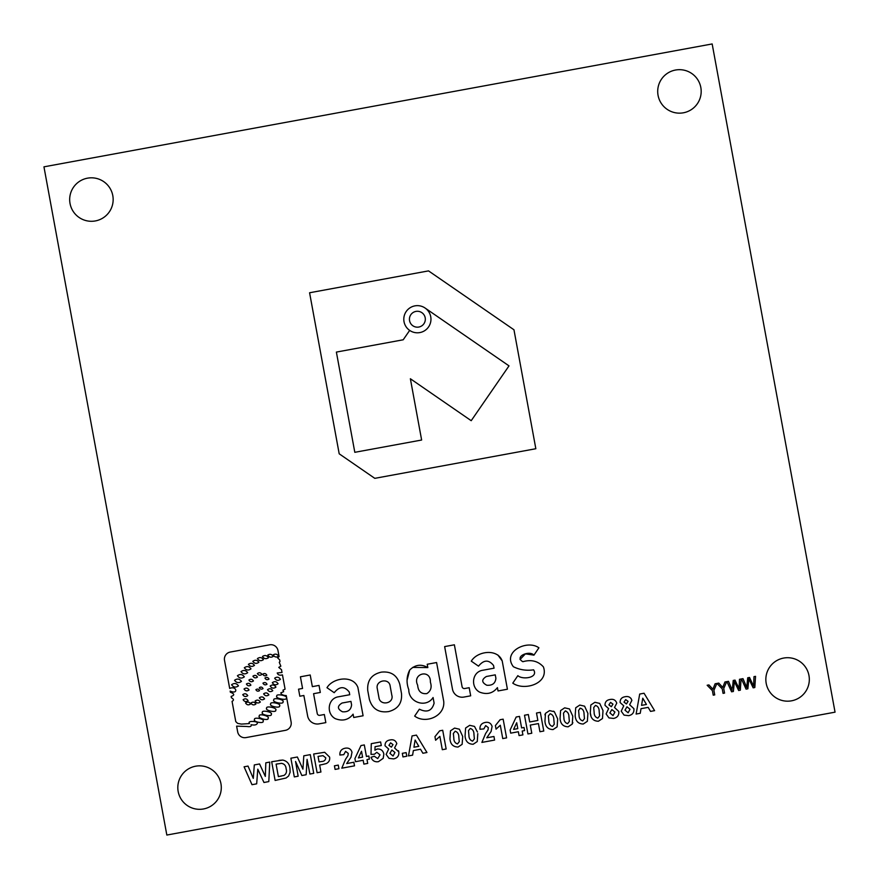<?xml version="1.0" encoding="UTF-8"?>
<svg xmlns="http://www.w3.org/2000/svg" width="879" height="879" viewBox="0 0 879 879"><rect width="100%" height="100%" fill="white"/><g stroke="black" fill="none" stroke-linecap="round" stroke-linejoin="round"><path stroke-width="1.32" d="M742.986 678.654L741.426 678.94L746.084 689.136L747.864 688.806L748.853 678.907L753.16 687.839L754.819 687.532L755.544 676.347L753.984 676.632L753.6 686.213L749.534 677.445L747.721 677.786L746.743 687.466L742.986 678.654M732.262 690.136L728.493 681.324L726.933 681.61L731.592 691.806L733.372 691.476L734.372 681.577L738.668 690.498L740.327 690.191L741.052 679.006L739.492 679.291L739.107 688.872L735.042 680.115L733.229 680.445L732.46 688.136M237.429 675.731C240.099 673.83 242.406 674.204 244.329 676.863C241.659 678.764 239.352 678.39 237.429 675.731M248.405 664.348C250.757 662.689 252.778 663.03 254.46 665.359C252.108 667.018 250.086 666.689 248.405 664.348M258.876 662.272C256.547 663.964 254.525 663.656 252.811 661.349C255.141 659.646 257.162 659.964 258.876 662.272M268.458 657.723C266.04 659.294 264.041 658.876 262.447 656.481C264.865 654.91 266.864 655.327 268.458 657.723M272.754 690.707C270.644 692.202 268.897 691.861 267.513 689.685C269.611 688.191 271.358 688.532 272.754 690.707M260.327 702.057C258.217 703.552 256.47 703.211 255.086 701.035C257.184 699.541 258.931 699.882 260.327 702.057M255.91 704.013C253.899 705.43 252.24 705.112 250.911 703.035C252.921 701.618 254.58 701.936 255.91 704.013M250.57 703.958C248.57 705.387 246.9 705.057 245.582 702.98C247.581 701.563 249.251 701.881 250.57 703.958M243.12 699.717C245.12 698.289 246.79 698.618 248.109 700.684C246.109 702.112 244.439 701.783 243.12 699.717M247.746 695.641C245.735 697.069 244.076 696.739 242.747 694.674C244.758 693.245 246.417 693.575 247.746 695.641M263.041 688.609C261.481 689.586 260.239 689.268 259.349 687.653C260.92 686.675 262.151 686.993 263.041 688.609M262.381 712.462C261.349 709.595 273.391 712.155 271.27 714.352C272.314 717.22 260.272 714.66 262.381 712.462C261.349 709.595 273.391 712.155 271.27 714.352C272.314 717.22 260.272 714.66 262.381 712.462M286.378 698.003C287.587 700.871 274.611 698.344 276.808 696.135C275.599 693.267 288.576 695.794 286.378 698.003C287.587 700.871 274.611 698.344 276.808 696.135C275.599 693.267 288.576 695.794 286.378 698.003M249.394 723.593L249.186 722.912L249.394 723.593L241.384 724.098L237.638 723.373L235.781 721.626L232.056 701.365C234.078 700.277 233.858 699.08 231.397 697.772L231.144 696.41C234.803 695.223 234.55 693.828 230.375 692.245L230.166 691.07C238.583 694.937 236.825 685.356 229.683 688.422L224.519 660.393A7.153 7.153 0 0 1 230.265 652.053L269.644 644.812A7.153 7.153 0 0 1 277.984 650.559L279.093 656.635L277.522 657.767L279.698 659.876L279.983 661.48L279.269 662.359L280.851 666.161L278.764 667.392L281.5 669.688L282.005 672.468L277.215 672.984C277.995 675.006 279.731 675.632 282.456 674.874L285.082 689.158L282.939 690.202L283.653 691.696L280.83 692.828C281.236 694.542 283.049 695.443 286.257 695.564L291.125 722.022A7.153 7.153 0 0 1 285.378 730.35L245.999 737.591A7.153 7.153 0 0 1 237.66 731.855L236.616 726.142L247.054 726.493C250.35 726.988 251.691 726.384 251.086 724.681C254.394 725.406 256.47 724.988 257.316 723.417C256.47 724.988 254.394 725.406 251.086 724.681M249.186 722.912C247.878 720.549 258.909 721.241 257.316 723.417M279.588 705.837C280.654 708.694 268.589 706.222 270.688 704.013C269.622 701.145 281.698 703.629 279.588 705.837M266.656 708.221C265.579 705.343 277.885 707.991 275.72 710.177C276.786 713.056 264.491 710.408 266.656 708.221C265.579 705.343 277.885 707.991 275.72 710.177M273.819 699.97C272.71 697.102 285.148 699.684 282.994 701.881C284.093 704.749 271.655 702.167 273.819 699.97M268.095 718.297C269.007 721.209 257.086 718.11 259.305 716.011C258.393 713.1 270.314 716.209 268.095 718.297M263.118 721.209C264.15 724.043 252.504 721.758 254.536 719.516C253.504 716.682 265.139 718.967 263.118 721.209C264.15 724.043 252.504 721.758 254.536 719.516C253.504 716.682 265.139 718.967 263.118 721.209M259.591 690.608C258.019 691.586 256.789 691.268 255.888 689.652C257.459 688.675 258.69 688.993 259.591 690.608M267.018 684.236C265.293 685.312 263.942 684.961 262.953 683.181C264.678 682.115 266.04 682.467 267.018 684.236M268.996 679.071C267.271 680.137 265.919 679.786 264.931 678.017C266.656 676.94 268.007 677.291 268.996 679.071M266.831 675.204C265.106 676.27 263.755 675.918 262.766 674.149C264.491 673.072 265.843 673.424 266.831 675.204M261.92 674.413C260.107 675.72 258.591 675.446 257.371 673.578C259.173 672.259 260.689 672.545 261.92 674.413M257.459 677.083C255.624 678.368 254.119 678.061 252.921 676.171C254.756 674.885 256.261 675.193 257.459 677.083M253.449 680.939C251.625 682.236 250.108 681.939 248.911 680.06C250.724 678.764 252.24 679.06 253.449 680.939M250.889 685.148C248.988 686.323 247.493 685.939 246.406 683.983C248.307 682.807 249.801 683.192 250.889 685.148M249.043 689.971C247.032 691.399 245.373 691.07 244.043 689.004C246.054 687.576 247.713 687.905 249.043 689.971M264.59 698.86C262.48 700.354 260.733 700.014 259.349 697.838C261.448 696.344 263.195 696.684 264.59 698.86M268.875 694.86C266.776 696.355 265.029 696.014 263.634 693.839C265.744 692.344 267.491 692.685 268.875 694.86M275.951 687.125C273.644 688.762 271.721 688.389 270.183 686.005C272.501 684.356 274.424 684.73 275.951 687.125M278.094 683.785C275.786 685.433 273.863 685.06 272.325 682.664C274.644 681.027 276.566 681.401 278.094 683.785M280.423 679.335C278.116 680.972 276.193 680.599 274.666 678.203C276.973 676.566 278.896 676.94 280.423 679.335M273.204 656.448C270.941 657.767 269.15 657.294 267.809 655.042C270.073 653.723 271.875 654.196 273.204 656.448M278.588 656.283C276.325 657.602 274.534 657.129 273.193 654.877C275.457 653.558 277.259 654.031 278.588 656.283M263.447 659.646C261.085 661.294 259.074 660.942 257.404 658.602C259.766 656.954 261.777 657.305 263.447 659.646M250.987 668.842C248.405 670.688 246.186 670.325 244.318 667.765C246.9 665.919 249.12 666.282 250.987 668.842M247.68 672.71C245.098 674.545 242.879 674.182 241.011 671.622C243.593 669.787 245.812 670.15 247.68 672.71M241.45 681.401C238.78 683.313 236.473 682.928 234.55 680.28C237.22 678.368 239.527 678.753 241.45 681.401M238.473 685.862C235.803 687.763 233.495 687.389 231.573 684.741C234.243 682.829 236.539 683.203 238.473 685.862M443.719 701.299L436.588 662.535L427.216 664.26L427.831 667.579C421.184 663.821 415.141 664.645 409.691 670.062C406.516 676.303 406.219 682.851 408.79 689.718C408.647 702.431 426.172 708.408 433.072 697.53L434.105 703.145C431.974 710.891 427.062 712.902 419.36 709.188L414.668 716.077C425.557 724.395 445.323 716.143 443.719 701.299C445.323 716.143 425.557 724.395 414.668 716.077M407.087 680.115L409.691 670.062M417.657 685.17C411.844 673.336 430.963 668.622 430.38 682.17C432.039 687.191 430.864 690.993 426.864 693.586C421.239 694.201 418.162 691.399 417.657 685.17M626.441 703.925L624.013 702.123L625.683 699.607L628.089 701.365L626.441 703.925L624.013 702.123M625.123 696.728C628.529 696.036 630.77 697.245 631.88 700.387L629.639 704.727L633.902 708.683C634.242 712.506 632.517 714.825 628.716 715.66L624.079 715.132L621.211 711.177L623.738 705.815L620.124 702.552C620.025 699.223 621.695 697.278 625.123 696.728M630.99 698.376L631.88 700.387L629.639 704.727M630.034 709.243L628.133 712.792L624.991 710.133L626.969 706.804L630.034 709.243M623.738 705.815L620.124 702.552M608.62 708.595L605.005 705.332C604.917 702.002 606.587 700.058 610.015 699.508C613.41 698.805 615.663 700.025 616.761 703.167L614.52 707.507L618.783 711.463C619.135 715.286 617.41 717.605 613.608 718.44L608.971 717.912L606.103 713.957L608.62 708.595L605.005 705.332C604.917 702.002 606.587 700.058 610.015 699.508C613.41 698.805 615.663 700.025 616.761 703.167M612.971 704.145L611.323 706.705L608.894 704.903L610.564 702.387L612.971 704.145M614.926 712.023L613.015 715.572L609.872 712.913L611.861 709.584L614.926 712.023M593.699 707.628L595.479 705.408C597.94 706.222 599.17 708.188 599.17 711.309L599.599 715.891L597.819 718.121C595.358 717.308 594.127 715.352 594.127 712.232L593.699 707.628L595.479 705.408M603.005 710.606L602.478 718.528L598.39 721.241C593.402 721.11 590.699 718.33 590.281 712.902L590.82 705.002L594.907 702.288L599.698 703.398L603.005 710.606L599.698 703.398M590.886 715.473L590.281 712.902M568.944 716.868L569.372 721.45L567.592 723.681C565.131 722.868 563.911 720.912 563.9 717.791L563.472 713.188L565.252 710.968C567.713 711.781 568.944 713.748 568.944 716.868L569.098 717.78M565.252 710.968L565.812 710.935M572.251 724.076L568.164 726.801C563.175 726.669 560.472 723.889 560.066 718.462L560.593 710.562L564.681 707.848L569.482 708.946L572.778 716.154L572.251 724.076L572.844 722.582M544.947 721.241L545.485 713.341L549.573 710.628L554.363 711.726L557.671 718.934L557.132 726.856L553.056 729.57C548.056 729.449 545.365 726.669 544.947 721.241C545.365 726.669 548.056 729.449 553.056 729.57L557.132 726.856L557.671 718.934M544.892 714.836L545.485 713.341M548.793 720.571L548.364 715.967L550.144 713.748C552.605 714.561 553.825 716.528 553.836 719.648L554.264 724.23L552.484 726.461C550.023 725.647 548.793 723.681 548.793 720.571M510.117 730.042L516.182 717.011L519.511 716.407L521.621 727.911L524.027 727.471L524.598 730.592L522.203 731.031L522.906 734.877L519.071 735.58L518.357 731.735L510.688 733.152L510.117 730.042M513.6 729.394L516.698 722.725L517.786 728.625L513.6 729.394L516.698 722.725L517.786 728.625L513.6 729.394M503.151 719.165L506.59 737.877L502.755 738.58L500.305 725.252L496.064 729.141L495.404 725.549L500.096 719.725L503.151 719.165M477.791 733.624L477.264 741.546L473.177 744.26C468.188 744.139 465.485 741.36 465.068 735.932L465.606 728.032L469.694 725.318L474.495 726.417L477.451 732.053M465.606 728.032L469.694 725.318L474.495 726.417M468.914 735.262L468.485 730.658L470.265 728.438C472.726 729.251 473.957 731.218 473.957 734.339L474.385 738.92L472.605 741.151C470.144 740.338 468.914 738.371 468.914 735.262M455.157 731.218C457.607 732.031 458.838 733.998 458.838 737.118L459.267 741.7L457.487 743.931C455.036 743.118 453.806 741.151 453.806 738.041L453.377 733.438L455.223 731.207M453.344 734.361L453.377 733.438M459.376 729.196L462.684 736.404L462.145 744.326L458.069 747.04C453.07 746.919 450.367 744.139 449.96 738.712L450.498 730.812L454.575 728.098L459.376 729.196L462.684 736.404M459.267 741.7L457.487 743.931M442.708 730.273L446.147 748.985L442.313 749.699L439.863 736.371L435.61 740.261L434.951 736.668L439.643 730.845L442.708 730.273M420.525 749.238L413.372 750.556L412.603 755.16L408.482 755.918L412.064 735.91L416.426 735.108L426.952 752.512L422.898 753.259L420.525 749.238M413.921 747.227L415.119 740.063L418.811 746.326L413.921 747.227L415.119 740.063L418.811 746.326L413.921 747.227M385.046 745.777C384.958 742.447 386.617 740.514 390.056 739.964C393.451 739.261 395.704 740.481 396.803 743.623L394.561 747.963L398.824 751.919C399.165 755.731 397.44 758.061 393.649 758.896L389.001 758.357L386.145 754.413L388.661 749.04L385.046 745.777M393.012 744.59L391.364 747.161L388.936 745.359L390.606 742.832L393.012 744.59M394.957 752.479L393.056 756.028L389.913 753.358L391.902 750.04L394.957 752.479M374.41 754.248L371.015 754.413L371.268 743.667L380.618 741.942L381.288 745.546L375.058 746.689L374.937 750.216L377.179 749.029C380.805 748.787 383.024 750.468 383.848 754.072L383.2 758.324L378.431 761.686C374.784 762.203 372.322 760.731 371.037 757.269L374.322 756.248L377.706 758.599L380.025 754.852L376.794 752.314L374.41 754.248M383.2 758.324L378.431 761.686L376.531 761.818M364.313 744.942L366.433 756.456L368.828 756.017L369.4 759.137L367.004 759.577L367.708 763.411L363.873 764.115L363.17 760.28L355.49 761.697L354.918 758.588L360.983 745.557L364.313 744.942M358.401 757.929L361.511 751.259L362.587 757.16L358.401 757.929L361.511 751.259L362.587 757.16L358.401 757.929M353.852 762.247L354.512 765.84L341.799 768.18L345.546 759.269L347.93 755.709L348.26 753.413L345.59 751.358L343.777 754.665L339.876 755.028C339.657 751.27 341.404 749.007 345.095 748.227C348.622 747.589 350.93 748.919 352.007 752.215L350.996 757.259L346.678 763.565L353.852 762.247M338.92 768.707L335.086 769.411L334.427 765.818L338.261 765.104L338.92 768.707M322.23 764.587L326.274 763.565C328.966 762.214 330.075 760.06 329.592 757.083L324.659 752.281L313.66 754.006L317.099 772.718L320.934 772.015L319.659 765.06L322.23 764.587L319.659 765.06M319.077 761.939L318.066 756.423L323 755.654L325.768 757.841C325.538 760.258 324.054 761.489 321.318 761.533L319.077 761.939L318.066 756.423L320.033 756.061M303.804 755.819L310.298 754.632L313.737 773.344L309.902 774.047L307.068 759.335L306.178 774.729L301.86 775.52L295.553 761.456L298.146 776.201L294.311 776.915L290.872 758.203L297.366 757.006L302.925 769.18L303.804 755.819L302.925 769.18L297.366 757.006M281.511 776.036L278.379 776.618L276.094 764.148L281.445 763.346C284.324 763.84 285.884 765.642 286.114 768.751C287.015 771.641 286.312 773.861 284.016 775.399L278.379 776.618L276.094 764.148L277.973 763.796M275.116 780.442L271.677 761.73L282.785 760.06C287.015 761.027 289.411 763.752 289.982 768.224L290.103 772.311L288.598 776.014L286.071 778.014L275.116 780.442M244.087 766.807L248.032 766.081L253.295 778.398L254.317 764.928L259.558 763.961L265.326 776.41L265.821 762.807L269.754 762.082L268.809 781.596L263.964 782.497L257.789 769.169L256.679 783.837L251.998 784.694L244.087 766.807M178.173 791.518A21.744 21.744 0 0 1 195.621 766.202A21.744 21.744 0 0 1 220.937 783.65A21.744 21.744 0 0 1 203.488 808.966A21.744 21.744 0 0 1 178.173 791.518M766.202 683.379A21.744 21.744 0 0 1 783.65 658.063A21.744 21.744 0 0 1 808.966 675.511A21.744 21.744 0 0 1 791.518 700.827A21.744 21.744 0 0 1 766.202 683.379A21.744 21.744 0 0 0 791.518 700.827A21.744 21.744 0 0 1 766.202 683.379A21.744 21.744 0 0 0 791.518 700.827A21.744 21.744 0 0 0 808.966 675.511A21.744 21.744 0 0 0 783.65 658.063M658.063 95.35A21.744 21.744 0 0 1 675.511 70.034A21.744 21.744 0 0 1 700.827 87.482A21.744 21.744 0 0 1 683.379 112.798A21.744 21.744 0 0 1 658.063 95.35A21.744 21.744 0 0 1 675.511 70.034A21.744 21.744 0 0 1 700.827 87.482A21.744 21.744 0 0 1 683.379 112.798A21.744 21.744 0 0 1 658.063 95.35M303.859 695.487L307.628 715.956L303.859 695.487L299.827 696.223L298.541 689.18L302.563 688.444L300.42 676.797L310.21 674.995L312.353 686.642L319.022 685.411L320.319 692.454L313.583 693.696L317.242 713.539A2.241 2.241 0 0 0 319.846 715.33A2.241 2.241 0 0 1 317.242 713.539M319.077 723.856L325.834 722.615L319.077 723.856A9.845 9.845 0 0 1 307.628 715.956M325.834 722.615L324.34 714.506L319.846 715.33M351.578 704.815L350.952 701.398L351.578 704.815C351.062 709.891 348.029 712.21 342.48 711.781C337.228 708.99 337.096 706.068 342.085 703.024L350.952 701.398M326.977 687.708L334.207 692.696C339.459 686.257 344.458 686.027 349.227 692.004L349.732 694.729L338.525 696.783C327.658 698.289 325.999 713.814 335.349 718.681C342.634 721.439 348.556 719.934 353.105 714.166L353.721 717.495L363.093 715.77L357.896 687.466C353.16 674.731 332.954 677.632 326.977 687.708M353.105 714.166C348.556 719.934 342.634 721.439 335.349 718.681C325.999 713.814 327.658 698.289 338.525 696.783M391.825 695.19C394.221 703.672 379.97 706.2 378.937 697.563L377.3 688.686C375.201 680.247 389.408 677.533 390.199 686.323L391.858 695.465M401.483 693.41L399.846 684.543C397.231 675.27 391.067 671.138 381.376 672.127C371.597 674.347 367.048 680.456 367.73 690.454L369.367 699.321C372.278 708.913 378.706 713.001 388.639 711.583C398.044 709.067 402.329 703.013 401.483 693.41C402.329 703.013 398.044 709.067 388.639 711.583C378.706 713.001 372.278 708.913 369.367 699.321M493.537 665.458L494.042 668.183L493.537 665.458C488.768 659.492 483.769 659.722 478.517 666.15L471.287 661.162C477.264 651.097 497.47 648.197 502.206 660.92L507.414 689.224L498.03 690.949L497.426 687.631C492.866 693.399 486.944 694.904 479.659 692.136C486.944 694.904 492.866 693.399 497.426 687.631M494.042 668.183L482.846 670.248C471.968 671.743 470.309 687.279 479.659 692.136C470.309 687.279 471.968 671.743 482.846 670.248L494.042 668.183M486.395 676.489L495.262 674.852L495.899 678.28C495.382 683.357 492.339 685.675 486.79 685.235C481.538 682.445 481.406 679.533 486.395 676.489L495.262 674.852L495.899 678.28M464.683 688.532A2.241 2.241 0 0 1 462.09 686.741L454.377 644.801L444.642 646.592L452.476 689.158A9.845 9.845 0 0 0 463.925 697.058L470.683 695.816L469.188 687.708L464.683 688.532M533.949 655.152L538.904 647.812C527.136 639.253 502.008 651.757 513.369 666.711C519.577 669.831 526.323 670.875 533.619 669.831C538.651 677.874 522.412 680.016 517.841 675.654L512.787 683.148C524.17 691.312 549.397 683.609 543.398 666.875C538.102 661.052 531.257 659.327 522.873 661.711C513.797 656.635 529.477 650.042 533.949 655.152L525.422 653.844L520.027 659.503M425.095 308.035A13.592 13.592 0 0 1 430.743 316.759A13.592 13.592 0 0 0 425.095 308.035A13.592 13.592 0 0 1 424.766 330.625A13.592 13.592 0 0 1 404.021 321.681A13.592 13.592 0 0 1 425.095 308.035L509.007 365.873L471.21 420.689L410.372 378.75L421.634 440.027L354.808 452.311L336.382 352.083L403.197 339.788L409.669 330.405A13.592 13.592 0 0 1 404.021 321.681M535.838 448.729L513.962 329.779L428.523 270.886L309.584 292.762L339.195 453.806L374.795 478.341L535.838 448.729M43.95 166.834L712.166 43.95L835.05 712.166L166.834 835.05L43.95 166.834M470.683 695.816L463.925 697.058M497.844 654.976L502.206 660.92M349.732 694.729L349.227 692.004C344.458 686.027 339.459 686.257 334.207 692.696M302.563 688.444L300.42 676.797M310.21 674.995L312.353 686.642M112.798 195.621A21.744 21.744 0 0 1 95.35 220.937A21.744 21.744 0 0 1 70.034 203.488A21.744 21.744 0 0 1 87.482 178.173A21.744 21.744 0 0 1 112.798 195.621M278.962 760.39L282.785 760.06M341.799 768.18L345.546 759.269M375.058 746.689L374.937 750.216M393.649 758.896L389.001 758.357M398.462 750.732L398.824 751.919M462.145 744.326L458.069 747.04M485.186 722.461C488.702 721.824 491.009 723.153 492.097 726.461L491.086 731.493L486.757 737.8L493.943 736.481L494.602 740.074L481.89 742.414L485.626 733.504L488.01 729.944L488.35 727.647L485.68 725.604L483.868 728.911L479.967 729.262C479.747 725.505 481.483 723.241 485.186 722.461C488.702 721.824 491.009 723.153 492.097 726.461M522.203 731.031L522.906 734.877M538.431 723.582L530.279 725.087L538.431 723.582L539.937 731.735L543.771 731.031L540.332 712.32L536.498 713.034L537.86 720.461L529.707 721.967L537.86 720.461M553.528 711.155L554.363 711.726M560.593 710.562L564.681 707.848M575.712 707.782L579.788 705.068L584.59 706.178L587.897 713.385L587.359 721.296L583.271 724.021C578.283 723.889 575.58 721.11 575.174 715.682L575.712 707.782L579.788 705.068L584.59 706.178M648.164 707.375L641.011 708.683L640.242 713.298L636.121 714.045L639.703 694.047L644.054 693.245L654.591 710.65L650.537 711.397L648.164 707.375L641.011 708.683M412.69 667.403L427.831 667.579M229.683 688.422L224.519 660.393M230.265 652.053L269.644 644.812M286.257 695.564L291.125 722.022M285.378 730.35L245.999 737.591M737.558 685.191L739.107 688.872M530.279 725.087L531.784 733.24L527.938 733.943L524.499 715.231L528.345 714.528L529.707 721.967M402.307 753.325L406.142 752.622L406.812 756.226L402.967 756.929L402.307 753.325M707.155 685.246L712.397 690.652L713.232 695.179L714.737 694.904L713.902 690.367L716.879 683.455L715.099 683.785L712.913 689.213L708.935 684.917L707.155 685.246M641.56 705.365L642.758 698.201L646.45 704.464L641.56 705.365L642.758 698.201L646.45 704.464M579.019 715.012L578.591 710.408L580.371 708.188C582.821 709.001 584.052 710.968 584.052 714.089L584.48 718.67L582.7 720.901C580.25 720.088 579.019 718.132 579.019 715.012M579.777 708.375L580.371 708.188M716.978 683.433L722.23 688.839L723.054 693.366L724.571 693.091L723.736 688.565L726.713 681.643L724.933 681.972L722.747 687.4L718.769 683.104L716.978 683.433M95.35 220.937A21.744 21.744 0 0 1 70.034 203.488A21.744 21.744 0 0 1 87.482 178.173A21.744 21.744 0 0 1 112.798 195.621A21.744 21.744 0 0 1 95.35 220.937M683.379 112.798A21.744 21.744 0 0 1 658.063 95.35A21.744 21.744 0 0 1 675.511 70.034A21.744 21.744 0 0 1 700.827 87.482A21.744 21.744 0 0 1 683.379 112.798A21.744 21.744 0 0 1 658.063 95.35A21.744 21.744 0 0 1 675.511 70.034M203.488 808.966A21.744 21.744 0 0 1 178.173 791.518A21.744 21.744 0 0 1 195.621 766.202A21.744 21.744 0 0 1 220.937 783.65A21.744 21.744 0 0 1 203.488 808.966M418.822 327.043A7.944 7.944 0 0 1 409.559 320.659A7.944 7.944 0 0 1 415.943 311.408A7.944 7.944 0 0 1 425.194 317.78A7.944 7.944 0 0 1 418.822 327.043"/></g></svg>
